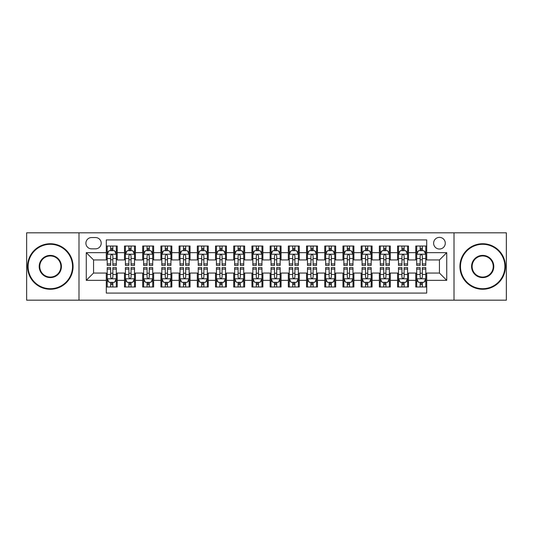 <?xml version="1.0" encoding="UTF-8"?>
<svg xmlns="http://www.w3.org/2000/svg" width="533" height="533" viewBox="0 0 533 533"><rect width="100%" height="100%" fill="white"/><g stroke="black" fill="none" stroke-linecap="round" stroke-linejoin="round"><path stroke-width="0.8" d="M439.445 237.372A5.823 5.823 0 0 0 433.622 243.195A5.823 5.823 0 0 0 439.445 249.024A5.823 5.823 0 0 0 445.275 243.195A5.823 5.823 0 0 0 439.445 237.372M454.009 300.179L506.35 300.179L506.35 232.821L454.009 232.821L454.009 300.179L78.991 300.179L78.991 232.821L26.65 232.821L26.65 300.179L78.991 300.179M426.706 246.019L415.78 246.019L415.78 252.662L408.498 252.662L408.498 259.944L415.78 259.944L415.78 252.662M408.498 252.662L408.498 246.019L397.578 246.019L397.578 252.662L390.296 252.662L390.296 259.944L397.578 259.944L397.578 252.662M390.296 252.662L390.296 246.019L379.369 246.019L379.369 252.662L372.087 252.662L372.087 259.944L379.369 259.944L379.369 252.662M372.087 252.662L372.087 246.019L361.167 246.019L361.167 252.662L353.885 252.662L353.885 259.944L361.167 259.944L361.167 252.662M353.885 252.662L353.885 246.019L342.959 246.019L342.959 252.662L335.677 252.662L335.677 259.944L342.959 259.944L342.959 252.662M335.677 252.662L335.677 246.019L324.757 246.019L324.757 252.662L317.475 252.662L317.475 259.944L324.757 259.944L324.757 252.662M317.475 252.662L317.475 246.019L306.548 246.019L306.548 252.662L299.266 252.662L299.266 259.944L306.548 259.944L306.548 252.662M299.266 252.662L299.266 246.019L288.346 246.019L288.346 252.662L281.064 252.662L281.064 259.944L288.346 259.944L288.346 252.662M281.064 252.662L281.064 246.019L270.138 246.019L270.138 252.662L262.862 252.662L262.862 259.944L270.138 259.944L270.138 252.662M262.862 252.662L262.862 246.019L251.936 246.019L251.936 252.662L244.654 252.662L244.654 259.944L251.936 259.944L251.936 252.662M244.654 252.662L244.654 246.019L233.734 246.019L233.734 252.662L226.452 252.662L226.452 259.944L233.734 259.944L233.734 252.662M226.452 252.662L226.452 246.019L215.525 246.019L215.525 252.662L208.243 252.662L208.243 259.944L215.525 259.944L215.525 252.662M208.243 252.662L208.243 246.019L197.323 246.019L197.323 252.662L190.041 252.662L190.041 259.944L197.323 259.944L197.323 252.662M190.041 252.662L190.041 246.019L179.115 246.019L179.115 252.662L171.833 252.662L171.833 259.944L179.115 259.944L179.115 252.662M171.833 252.662L171.833 246.019L160.913 246.019L160.913 252.662L153.631 252.662L153.631 259.944L160.913 259.944L160.913 252.662M153.631 252.662L153.631 246.019L142.704 246.019L142.704 252.662L135.422 252.662L135.422 259.944L142.704 259.944L142.704 252.662M135.422 252.662L135.422 246.019L124.502 246.019L124.502 259.944L117.22 259.944L117.22 246.019L106.294 246.019M106.294 286.981L117.22 286.981L117.22 273.056L124.502 273.056L124.502 286.981L135.422 286.981L135.422 273.056L142.704 273.056L142.704 280.338L135.422 280.338M142.704 280.338L142.704 286.981L153.631 286.981L153.631 273.056L160.913 273.056L160.913 280.338L153.631 280.338M160.913 280.338L160.913 286.981L171.833 286.981L171.833 273.056L179.115 273.056L179.115 280.338L171.833 280.338M179.115 280.338L179.115 286.981L190.041 286.981L190.041 273.056L197.323 273.056L197.323 280.338L190.041 280.338M197.323 280.338L197.323 286.981L208.243 286.981L208.243 273.056L215.525 273.056L215.525 280.338L208.243 280.338M215.525 280.338L215.525 286.981L226.452 286.981L226.452 273.056L233.734 273.056L233.734 280.338L226.452 280.338M233.734 280.338L233.734 286.981L244.654 286.981L244.654 273.056L251.936 273.056L251.936 280.338L244.654 280.338M251.936 280.338L251.936 286.981L262.862 286.981L262.862 273.056L270.138 273.056L270.138 280.338L262.862 280.338M270.138 280.338L270.138 286.981L281.064 286.981L281.064 273.056L288.346 273.056L288.346 280.338L281.064 280.338M288.346 280.338L288.346 286.981L299.266 286.981L299.266 273.056L306.548 273.056L306.548 280.338L299.266 280.338M306.548 280.338L306.548 286.981L317.475 286.981L317.475 273.056L324.757 273.056L324.757 280.338L317.475 280.338M324.757 280.338L324.757 286.981L335.677 286.981L335.677 273.056L342.959 273.056L342.959 280.338L335.677 280.338M342.959 280.338L342.959 286.981L353.885 286.981L353.885 273.056L361.167 273.056L361.167 280.338L353.885 280.338M361.167 280.338L361.167 286.981L372.087 286.981L372.087 273.056L379.369 273.056L379.369 280.338L372.087 280.338M379.369 280.338L379.369 286.981L390.296 286.981L390.296 273.056L397.578 273.056L397.578 280.338L390.296 280.338M397.578 280.338L397.578 286.981L408.498 286.981L408.498 273.056L415.78 273.056L415.78 280.338L408.498 280.338M91.549 248.844L95.554 248.844A5.643 5.643 0 0 0 101.197 243.195A5.643 5.643 0 0 0 95.554 237.551L91.549 237.551A5.643 5.643 0 0 0 85.906 243.195A5.643 5.643 0 0 0 91.549 248.844M454.009 232.821L78.991 232.821M426.706 252.662L426.706 239.923L106.294 239.923L106.294 259.944L93.555 259.944L93.555 273.056L106.294 273.056L106.294 293.077L426.706 293.077L426.706 273.056L439.445 273.056L439.445 259.944L426.706 259.944L426.706 252.662L446.727 252.662L446.727 280.338L426.706 280.338M106.294 280.338L86.273 280.338L86.273 252.662L106.294 252.662M415.78 280.338L415.78 286.981L426.706 286.981M106.294 250.57L107.206 250.57M110.664 250.57L112.849 250.57M116.307 250.57L117.22 250.57M106.294 259.764L107.206 259.764M110.664 259.764L112.849 259.764M116.307 259.764L117.22 259.764M106.294 273.236L107.206 273.236M110.664 273.236L112.849 273.236M116.307 273.236L117.22 273.236M106.294 282.43L107.206 282.43M110.664 282.43L112.849 282.43M116.307 282.43L117.22 282.43M124.502 259.764L125.415 259.764M128.873 259.764L131.058 259.764M134.516 259.764L135.422 259.764M124.502 250.57L125.415 250.57M128.873 250.57L131.058 250.57M134.516 250.57L135.422 250.57M124.502 273.236L125.415 273.236M128.873 273.236L131.058 273.236M134.516 273.236L135.422 273.236M124.502 282.43L125.415 282.43M128.873 282.43L131.058 282.43M134.516 282.43L135.422 282.43M142.704 273.236L143.617 273.236M147.075 273.236L149.26 273.236M152.718 273.236L153.631 273.236M142.704 282.43L143.617 282.43M147.075 282.43L149.26 282.43M152.718 282.43L153.631 282.43M142.704 250.57L143.617 250.57M147.075 250.57L149.26 250.57M152.718 250.57L153.631 250.57M142.704 259.764L143.617 259.764M147.075 259.764L149.26 259.764M152.718 259.764L153.631 259.764M160.913 273.236L161.819 273.236M165.283 273.236L167.462 273.236M170.926 273.236L171.833 273.236M160.913 282.43L161.819 282.43M165.283 282.43L167.462 282.43M170.926 282.43L171.833 282.43M160.913 250.57L161.819 250.57M165.283 250.57L167.462 250.57M170.926 250.57L171.833 250.57M160.913 259.764L161.819 259.764M165.283 259.764L167.462 259.764M170.926 259.764L171.833 259.764M179.115 273.236L180.027 273.236M183.485 273.236L185.671 273.236M189.128 273.236L190.041 273.236M179.115 282.43L180.027 282.43M183.485 282.43L185.671 282.43M189.128 282.43L190.041 282.43M179.115 250.57L180.027 250.57M183.485 250.57L185.671 250.57M189.128 250.57L190.041 250.57M179.115 259.764L180.027 259.764M183.485 259.764L185.671 259.764M189.128 259.764L190.041 259.764M197.323 273.236L198.229 273.236M201.687 273.236L203.873 273.236M207.337 273.236L208.243 273.236M197.323 282.43L198.229 282.43M201.687 282.43L203.873 282.43M207.337 282.43L208.243 282.43M197.323 250.57L198.229 250.57M201.687 250.57L203.873 250.57M207.337 250.57L208.243 250.57M197.323 259.764L198.229 259.764M201.687 259.764L203.873 259.764M207.337 259.764L208.243 259.764M215.525 273.236L216.438 273.236M219.896 273.236L222.081 273.236M225.539 273.236L226.452 273.236M215.525 282.43L216.438 282.43M219.896 282.43L222.081 282.43M225.539 282.43L226.452 282.43M215.525 250.57L216.438 250.57M219.896 250.57L222.081 250.57M225.539 250.57L226.452 250.57M215.525 259.764L216.438 259.764M219.896 259.764L222.081 259.764M225.539 259.764L226.452 259.764M233.734 273.236L234.64 273.236M238.098 273.236L240.283 273.236M243.741 273.236L244.654 273.236M233.734 282.43L234.64 282.43M238.098 282.43L240.283 282.43M243.741 282.43L244.654 282.43M233.734 250.57L234.64 250.57M238.098 250.57L240.283 250.57M243.741 250.57L244.654 250.57M233.734 259.764L234.64 259.764M238.098 259.764L240.283 259.764M243.741 259.764L244.654 259.764M251.936 273.236L252.849 273.236M256.306 273.236L258.492 273.236M261.95 273.236L262.862 273.236M251.936 282.43L252.849 282.43M256.306 282.43L258.492 282.43M261.95 282.43L262.862 282.43M251.936 250.57L252.849 250.57M256.306 250.57L258.492 250.57M261.95 250.57L262.862 250.57M251.936 259.764L252.849 259.764M256.306 259.764L258.492 259.764M261.95 259.764L262.862 259.764M270.138 273.236L271.05 273.236M274.508 273.236L276.694 273.236M280.151 273.236L281.064 273.236M270.138 282.43L271.05 282.43M274.508 282.43L276.694 282.43M280.151 282.43L281.064 282.43M270.138 250.57L271.05 250.57M274.508 250.57L276.694 250.57M280.151 250.57L281.064 250.57M270.138 259.764L271.05 259.764M274.508 259.764L276.694 259.764M280.151 259.764L281.064 259.764M288.346 273.236L289.259 273.236M292.717 273.236L294.902 273.236M298.36 273.236L299.266 273.236M288.346 282.43L289.259 282.43M292.717 282.43L294.902 282.43M298.36 282.43L299.266 282.43M288.346 250.57L289.259 250.57M292.717 250.57L294.902 250.57M298.36 250.57L299.266 250.57M288.346 259.764L289.259 259.764M292.717 259.764L294.902 259.764M298.36 259.764L299.266 259.764M306.548 273.236L307.461 273.236M310.919 273.236L313.104 273.236M316.562 273.236L317.475 273.236M306.548 282.43L307.461 282.43M310.919 282.43L313.104 282.43M316.562 282.43L317.475 282.43M306.548 250.57L307.461 250.57M310.919 250.57L313.104 250.57M316.562 250.57L317.475 250.57M306.548 259.764L307.461 259.764M310.919 259.764L313.104 259.764M316.562 259.764L317.475 259.764M324.757 273.236L325.663 273.236M329.127 273.236L331.313 273.236M334.771 273.236L335.677 273.236M324.757 282.43L325.663 282.43M329.127 282.43L331.313 282.43M334.771 282.43L335.677 282.43M324.757 250.57L325.663 250.57M329.127 250.57L331.313 250.57M334.771 250.57L335.677 250.57M324.757 259.764L325.663 259.764M329.127 259.764L331.313 259.764M334.771 259.764L335.677 259.764M342.959 273.236L343.872 273.236M347.329 273.236L349.515 273.236M352.973 273.236L353.885 273.236M342.959 282.43L343.872 282.43M347.329 282.43L349.515 282.43M352.973 282.43L353.885 282.43M342.959 250.57L343.872 250.57M347.329 250.57L349.515 250.57M352.973 250.57L353.885 250.57M342.959 259.764L343.872 259.764M347.329 259.764L349.515 259.764M352.973 259.764L353.885 259.764M361.167 273.236L362.074 273.236M365.538 273.236L367.717 273.236M371.181 273.236L372.087 273.236M361.167 282.43L362.074 282.43M365.538 282.43L367.717 282.43M371.181 282.43L372.087 282.43M361.167 250.57L362.074 250.57M365.538 250.57L367.717 250.57M371.181 250.57L372.087 250.57M361.167 259.764L362.074 259.764M365.538 259.764L367.717 259.764M371.181 259.764L372.087 259.764M379.369 273.236L380.282 273.236M383.74 273.236L385.925 273.236M389.383 273.236L390.296 273.236M379.369 282.43L380.282 282.43M383.74 282.43L385.925 282.43M389.383 282.43L390.296 282.43M379.369 250.57L380.282 250.57M383.74 250.57L385.925 250.57M389.383 250.57L390.296 250.57M379.369 259.764L380.282 259.764M383.74 259.764L385.925 259.764M389.383 259.764L390.296 259.764M397.578 273.236L398.484 273.236M401.942 273.236L404.127 273.236M407.585 273.236L408.498 273.236M397.578 282.43L398.484 282.43M401.942 282.43L404.127 282.43M407.585 282.43L408.498 282.43M397.578 250.57L398.484 250.57M401.942 250.57L404.127 250.57M407.585 250.57L408.498 250.57M397.578 259.764L398.484 259.764M401.942 259.764L404.127 259.764M407.585 259.764L408.498 259.764M415.78 273.236L416.693 273.236M420.151 273.236L422.336 273.236M425.794 273.236L426.706 273.236M415.78 282.43L416.693 282.43M420.151 282.43L422.336 282.43M425.794 282.43L426.706 282.43M415.78 250.57L416.693 250.57M420.151 250.57L422.336 250.57M425.794 250.57L426.706 250.57M415.78 259.764L416.693 259.764M420.151 259.764L422.336 259.764M425.794 259.764L426.706 259.764M93.555 259.944L86.273 252.662M93.555 273.056L86.273 280.338M446.727 252.662L439.445 259.944M446.727 280.338L439.445 273.056M112.849 248.385L110.664 248.385M116.307 263.922L112.849 263.922L112.849 265.407L116.307 265.407L116.307 254.301L114.488 250.663L109.025 250.663L107.206 254.301L107.206 265.407L110.664 265.407L110.664 263.922L107.206 263.922M107.206 254.301L107.206 246.019M116.307 254.301L116.307 246.019M110.664 250.663L110.664 246.019M112.849 246.019L112.849 250.663M112.849 263.922L112.849 255.667C112.123 254.268 111.397 254.268 110.664 255.667L110.664 263.922M110.664 284.615L112.849 284.615M107.206 269.078L110.664 269.078L110.664 267.593L107.206 267.593L107.206 278.699L109.025 282.337L114.488 282.337L116.307 278.699L116.307 267.593L112.849 267.593L112.849 269.078L116.307 269.078M116.307 278.699L116.307 286.981M107.206 278.699L107.206 286.981M112.849 282.337L112.849 286.981M110.664 286.981L110.664 282.337M110.664 269.078L110.664 277.333C111.39 278.732 112.123 278.732 112.849 277.333L112.849 269.078M50.315 244.287A22.213 22.213 0 0 0 28.109 266.5A22.213 22.213 0 0 0 50.315 288.713A22.213 22.213 0 0 0 72.528 266.5A22.213 22.213 0 0 0 50.315 244.287M50.315 289.259A22.759 22.759 0 0 1 27.563 266.5A22.759 22.759 0 0 1 50.315 243.741A22.759 22.759 0 0 1 73.074 266.5A22.759 22.759 0 0 1 50.315 289.259M50.315 255.394A11.106 11.106 0 0 1 61.422 266.5A11.106 11.106 0 0 1 50.315 277.606A11.106 11.106 0 0 1 39.209 266.5A11.106 11.106 0 0 1 50.315 255.394M50.315 277.06A10.56 10.56 0 0 0 60.875 266.5A10.56 10.56 0 0 0 50.315 255.94A10.56 10.56 0 0 0 39.755 266.5A10.56 10.56 0 0 0 50.315 277.06M482.685 244.287A22.213 22.213 0 0 0 460.472 266.5A22.213 22.213 0 0 0 482.685 288.713A22.213 22.213 0 0 0 504.891 266.5A22.213 22.213 0 0 0 482.685 244.287M482.685 289.259A22.759 22.759 0 0 1 459.926 266.5A22.759 22.759 0 0 1 482.685 243.741A22.759 22.759 0 0 1 505.437 266.5A22.759 22.759 0 0 1 482.685 289.259M482.685 255.394A11.106 11.106 0 0 1 493.791 266.5A11.106 11.106 0 0 1 482.685 277.606A11.106 11.106 0 0 1 471.578 266.5A11.106 11.106 0 0 1 482.685 255.394M482.685 277.06A10.56 10.56 0 0 0 493.245 266.5A10.56 10.56 0 0 0 482.685 255.94A10.56 10.56 0 0 0 472.125 266.5A10.56 10.56 0 0 0 482.685 277.06M131.058 248.385L128.873 248.385M134.516 263.922L131.058 263.922L131.058 265.407L134.516 265.407L134.516 254.301L132.697 250.663L127.234 250.663L125.415 254.301L125.415 265.407L128.873 265.407L128.873 263.922L125.415 263.922M125.415 254.301L125.415 246.019M134.516 254.301L134.516 246.019M128.873 250.663L128.873 246.019M131.058 246.019L131.058 250.663M131.058 263.922L131.058 255.667C130.325 254.268 129.599 254.268 128.873 255.667L128.873 263.922M149.26 248.385L147.075 248.385M152.718 263.922L149.26 263.922L149.26 265.407L152.718 265.407L152.718 254.301L150.899 250.663L145.436 250.663L143.617 254.301L143.617 265.407L147.075 265.407L147.075 263.922L143.617 263.922M143.617 254.301L143.617 246.019M152.718 254.301L152.718 246.019M147.075 250.663L147.075 246.019M149.26 246.019L149.26 250.663M149.26 263.922L149.26 255.667C148.534 254.268 147.808 254.268 147.075 255.667L147.075 263.922M167.462 248.385L165.283 248.385M170.926 263.922L167.462 263.922L167.462 265.407L170.926 265.407L170.926 254.301L169.101 250.663L163.644 250.663L161.819 254.301L161.819 265.407L165.283 265.407L165.283 263.922L161.819 263.922M161.819 254.301L161.819 246.019M170.926 254.301L170.926 246.019M165.283 250.663L165.283 246.019M167.462 246.019L167.462 250.663M167.462 263.922L167.462 255.667C166.736 254.268 166.01 254.268 165.283 255.667L165.283 263.922M185.671 248.385L183.485 248.385M189.128 263.922L185.671 263.922L185.671 265.407L189.128 265.407L189.128 254.301L187.31 250.663L181.846 250.663L180.027 254.301L180.027 265.407L183.485 265.407L183.485 263.922L180.027 263.922M180.027 254.301L180.027 246.019M189.128 254.301L189.128 246.019M183.485 250.663L183.485 246.019M185.671 246.019L185.671 250.663M185.671 263.922L185.671 255.667C184.944 254.268 184.211 254.268 183.485 255.667L183.485 263.922M128.873 284.615L131.058 284.615M125.415 269.078L128.873 269.078L128.873 267.593L125.415 267.593L125.415 278.699L127.234 282.337L132.697 282.337L134.516 278.699L134.516 267.593L131.058 267.593L131.058 269.078L134.516 269.078M134.516 278.699L134.516 286.981M125.415 278.699L125.415 286.981M131.058 282.337L131.058 286.981M128.873 286.981L128.873 282.337M128.873 269.078L128.873 277.333C129.599 278.732 130.325 278.732 131.058 277.333L131.058 269.078M147.075 284.615L149.26 284.615M143.617 269.078L147.075 269.078L147.075 267.593L143.617 267.593L143.617 278.699L145.436 282.337L150.899 282.337L152.718 278.699L152.718 267.593L149.26 267.593L149.26 269.078L152.718 269.078M152.718 278.699L152.718 286.981M143.617 278.699L143.617 286.981M149.26 282.337L149.26 286.981M147.075 286.981L147.075 282.337M147.075 269.078L147.075 277.333C147.801 278.732 148.534 278.732 149.26 277.333L149.26 269.078M165.283 284.615L167.462 284.615M161.819 269.078L165.283 269.078L165.283 267.593L161.819 267.593L161.819 278.699L163.644 282.337L169.101 282.337L170.926 278.699L170.926 267.593L167.462 267.593L167.462 269.078L170.926 269.078M170.926 278.699L170.926 286.981M161.819 278.699L161.819 286.981M167.462 282.337L167.462 286.981M165.283 286.981L165.283 282.337M165.283 269.078L165.283 277.333C166.01 278.732 166.736 278.732 167.462 277.333L167.462 269.078M183.485 284.615L185.671 284.615M180.027 269.078L183.485 269.078L183.485 267.593L180.027 267.593L180.027 278.699L181.846 282.337L187.31 282.337L189.128 278.699L189.128 267.593L185.671 267.593L185.671 269.078L189.128 269.078M189.128 278.699L189.128 286.981M180.027 278.699L180.027 286.981M185.671 282.337L185.671 286.981M183.485 286.981L183.485 282.337M183.485 269.078L183.485 277.333C184.211 278.732 184.938 278.732 185.671 277.333L185.671 269.078M203.873 248.385L201.687 248.385M207.337 263.922L203.873 263.922L203.873 265.407L207.337 265.407L207.337 254.301L205.511 250.663L200.055 250.663L198.229 254.301L198.229 265.407L201.687 265.407L201.687 263.922L198.229 263.922M198.229 254.301L198.229 246.019M207.337 254.301L207.337 246.019M201.687 250.663L201.687 246.019M203.873 246.019L203.873 250.663M203.873 263.922L203.873 255.667C203.146 254.268 202.42 254.268 201.687 255.667L201.687 263.922M201.687 284.615L203.873 284.615M198.229 269.078L201.687 269.078L201.687 267.593L198.229 267.593L198.229 278.699L200.055 282.337L205.511 282.337L207.337 278.699L207.337 267.593L203.873 267.593L203.873 269.078L207.337 269.078M207.337 278.699L207.337 286.981M198.229 278.699L198.229 286.981M203.873 282.337L203.873 286.981M201.687 286.981L201.687 282.337M201.687 269.078L201.687 277.333C202.42 278.732 203.146 278.732 203.873 277.333L203.873 269.078M222.081 248.385L219.896 248.385M225.539 263.922L222.081 263.922L222.081 265.407L225.539 265.407L225.539 254.301L223.72 250.663L218.257 250.663L216.438 254.301L216.438 265.407L219.896 265.407L219.896 263.922L216.438 263.922M216.438 254.301L216.438 246.019M225.539 254.301L225.539 246.019M219.896 250.663L219.896 246.019M222.081 246.019L222.081 250.663M222.081 263.922L222.081 255.667C221.355 254.268 220.622 254.268 219.896 255.667L219.896 263.922M219.896 284.615L222.081 284.615M216.438 269.078L219.896 269.078L219.896 267.593L216.438 267.593L216.438 278.699L218.257 282.337L223.72 282.337L225.539 278.699L225.539 267.593L222.081 267.593L222.081 269.078L225.539 269.078M225.539 278.699L225.539 286.981M216.438 278.699L216.438 286.981M222.081 282.337L222.081 286.981M219.896 286.981L219.896 282.337M219.896 269.078L219.896 277.333C220.622 278.732 221.348 278.732 222.081 277.333L222.081 269.078M240.283 248.385L238.098 248.385M243.741 263.922L240.283 263.922L240.283 265.407L243.741 265.407L243.741 254.301L241.922 250.663L236.459 250.663L234.64 254.301L234.64 265.407L238.098 265.407L238.098 263.922L234.64 263.922M234.64 254.301L234.64 246.019M243.741 254.301L243.741 246.019M238.098 250.663L238.098 246.019M240.283 246.019L240.283 250.663M240.283 263.922L240.283 255.667C239.557 254.268 238.831 254.268 238.098 255.667L238.098 263.922M238.098 284.615L240.283 284.615M234.64 269.078L238.098 269.078L238.098 267.593L234.64 267.593L234.64 278.699L236.459 282.337L241.922 282.337L243.741 278.699L243.741 267.593L240.283 267.593L240.283 269.078L243.741 269.078M243.741 278.699L243.741 286.981M234.64 278.699L234.64 286.981M240.283 282.337L240.283 286.981M238.098 286.981L238.098 282.337M238.098 269.078L238.098 277.333C238.831 278.732 239.557 278.732 240.283 277.333L240.283 269.078M258.492 248.385L256.306 248.385M261.95 263.922L258.492 263.922L258.492 265.407L261.95 265.407L261.95 254.301L260.131 250.663L254.667 250.663L252.849 254.301L252.849 265.407L256.306 265.407L256.306 263.922L252.849 263.922M252.849 254.301L252.849 246.019M261.95 254.301L261.95 246.019M256.306 250.663L256.306 246.019M258.492 246.019L258.492 250.663M258.492 263.922L258.492 255.667C257.765 254.268 257.033 254.268 256.306 255.667L256.306 263.922M256.306 284.615L258.492 284.615M252.849 269.078L256.306 269.078L256.306 267.593L252.849 267.593L252.849 278.699L254.667 282.337L260.131 282.337L261.95 278.699L261.95 267.593L258.492 267.593L258.492 269.078L261.95 269.078M261.95 278.699L261.95 286.981M252.849 278.699L252.849 286.981M258.492 282.337L258.492 286.981M256.306 286.981L256.306 282.337M256.306 269.078L256.306 277.333C257.033 278.732 257.759 278.732 258.492 277.333L258.492 269.078M276.694 248.385L274.508 248.385M280.151 263.922L276.694 263.922L276.694 265.407L280.151 265.407L280.151 254.301L278.333 250.663L272.869 250.663L271.05 254.301L271.05 265.407L274.508 265.407L274.508 263.922L271.05 263.922M271.05 254.301L271.05 246.019M280.151 254.301L280.151 246.019M274.508 250.663L274.508 246.019M276.694 246.019L276.694 250.663M276.694 263.922L276.694 255.667C275.967 254.268 275.241 254.268 274.508 255.667L274.508 263.922M274.508 284.615L276.694 284.615M271.05 269.078L274.508 269.078L274.508 267.593L271.05 267.593L271.05 278.699L272.869 282.337L278.333 282.337L280.151 278.699L280.151 267.593L276.694 267.593L276.694 269.078L280.151 269.078M280.151 278.699L280.151 286.981M271.05 278.699L271.05 286.981M276.694 282.337L276.694 286.981M274.508 286.981L274.508 282.337M274.508 269.078L274.508 277.333C275.235 278.732 275.967 278.732 276.694 277.333L276.694 269.078M294.902 248.385L292.717 248.385M298.36 263.922L294.902 263.922L294.902 265.407L298.36 265.407L298.36 254.301L296.541 250.663L291.078 250.663L289.259 254.301L289.259 265.407L292.717 265.407L292.717 263.922L289.259 263.922M289.259 254.301L289.259 246.019M298.36 254.301L298.36 246.019M292.717 250.663L292.717 246.019M294.902 246.019L294.902 250.663M294.902 263.922L294.902 255.667C294.169 254.268 293.443 254.268 292.717 255.667L292.717 263.922M292.717 284.615L294.902 284.615M289.259 269.078L292.717 269.078L292.717 267.593L289.259 267.593L289.259 278.699L291.078 282.337L296.541 282.337L298.36 278.699L298.36 267.593L294.902 267.593L294.902 269.078L298.36 269.078M298.36 278.699L298.36 286.981M289.259 278.699L289.259 286.981M294.902 282.337L294.902 286.981M292.717 286.981L292.717 282.337M292.717 269.078L292.717 277.333C293.443 278.732 294.169 278.732 294.902 277.333L294.902 269.078M313.104 248.385L310.919 248.385M316.562 263.922L313.104 263.922L313.104 265.407L316.562 265.407L316.562 254.301L314.743 250.663L309.28 250.663L307.461 254.301L307.461 265.407L310.919 265.407L310.919 263.922L307.461 263.922M307.461 254.301L307.461 246.019M316.562 254.301L316.562 246.019M310.919 250.663L310.919 246.019M313.104 246.019L313.104 250.663M313.104 263.922L313.104 255.667C312.378 254.268 311.652 254.268 310.919 255.667L310.919 263.922M310.919 284.615L313.104 284.615M307.461 269.078L310.919 269.078L310.919 267.593L307.461 267.593L307.461 278.699L309.28 282.337L314.743 282.337L316.562 278.699L316.562 267.593L313.104 267.593L313.104 269.078L316.562 269.078M316.562 278.699L316.562 286.981M307.461 278.699L307.461 286.981M313.104 282.337L313.104 286.981M310.919 286.981L310.919 282.337M310.919 269.078L310.919 277.333C311.645 278.732 312.378 278.732 313.104 277.333L313.104 269.078M331.313 248.385L329.127 248.385M334.771 263.922L331.313 263.922L331.313 265.407L334.771 265.407L334.771 254.301L332.945 250.663L327.489 250.663L325.663 254.301L325.663 265.407L329.127 265.407L329.127 263.922L325.663 263.922M325.663 254.301L325.663 246.019M334.771 254.301L334.771 246.019M329.127 250.663L329.127 246.019M331.313 246.019L331.313 250.663M331.313 263.922L331.313 255.667C330.58 254.268 329.854 254.268 329.127 255.667L329.127 263.922M329.127 284.615L331.313 284.615M325.663 269.078L329.127 269.078L329.127 267.593L325.663 267.593L325.663 278.699L327.489 282.337L332.945 282.337L334.771 278.699L334.771 267.593L331.313 267.593L331.313 269.078L334.771 269.078M334.771 278.699L334.771 286.981M325.663 278.699L325.663 286.981M331.313 282.337L331.313 286.981M329.127 286.981L329.127 282.337M329.127 269.078L329.127 277.333C329.854 278.732 330.58 278.732 331.313 277.333L331.313 269.078M349.515 248.385L347.329 248.385M352.973 263.922L349.515 263.922L349.515 265.407L352.973 265.407L352.973 254.301L351.154 250.663L345.69 250.663L343.872 254.301L343.872 265.407L347.329 265.407L347.329 263.922L343.872 263.922M343.872 254.301L343.872 246.019M352.973 254.301L352.973 246.019M347.329 250.663L347.329 246.019M349.515 246.019L349.515 250.663M349.515 263.922L349.515 255.667C348.789 254.268 348.062 254.268 347.329 255.667L347.329 263.922M347.329 284.615L349.515 284.615M343.872 269.078L347.329 269.078L347.329 267.593L343.872 267.593L343.872 278.699L345.69 282.337L351.154 282.337L352.973 278.699L352.973 267.593L349.515 267.593L349.515 269.078L352.973 269.078M352.973 278.699L352.973 286.981M343.872 278.699L343.872 286.981M349.515 282.337L349.515 286.981M347.329 286.981L347.329 282.337M347.329 269.078L347.329 277.333C348.056 278.732 348.789 278.732 349.515 277.333L349.515 269.078M367.717 248.385L365.538 248.385M371.181 263.922L367.717 263.922L367.717 265.407L371.181 265.407L371.181 254.301L369.356 250.663L363.899 250.663L362.074 254.301L362.074 265.407L365.538 265.407L365.538 263.922L362.074 263.922M362.074 254.301L362.074 246.019M371.181 254.301L371.181 246.019M365.538 250.663L365.538 246.019M367.717 246.019L367.717 250.663M367.717 263.922L367.717 255.667C366.99 254.268 366.264 254.268 365.538 255.667L365.538 263.922M365.538 284.615L367.717 284.615M362.074 269.078L365.538 269.078L365.538 267.593L362.074 267.593L362.074 278.699L363.899 282.337L369.356 282.337L371.181 278.699L371.181 267.593L367.717 267.593L367.717 269.078L371.181 269.078M371.181 278.699L371.181 286.981M362.074 278.699L362.074 286.981M367.717 282.337L367.717 286.981M365.538 286.981L365.538 282.337M365.538 269.078L365.538 277.333C366.264 278.732 366.99 278.732 367.717 277.333L367.717 269.078M385.925 248.385L383.74 248.385M389.383 263.922L385.925 263.922L385.925 265.407L389.383 265.407L389.383 254.301L387.564 250.663L382.101 250.663L380.282 254.301L380.282 265.407L383.74 265.407L383.74 263.922L380.282 263.922M380.282 254.301L380.282 246.019M389.383 254.301L389.383 246.019M383.74 250.663L383.74 246.019M385.925 246.019L385.925 250.663M385.925 263.922L385.925 255.667C385.199 254.268 384.466 254.268 383.74 255.667L383.74 263.922M383.74 284.615L385.925 284.615M380.282 269.078L383.74 269.078L383.74 267.593L380.282 267.593L380.282 278.699L382.101 282.337L387.564 282.337L389.383 278.699L389.383 267.593L385.925 267.593L385.925 269.078L389.383 269.078M389.383 278.699L389.383 286.981M380.282 278.699L380.282 286.981M385.925 282.337L385.925 286.981M383.74 286.981L383.74 282.337M383.74 269.078L383.74 277.333C384.466 278.732 385.192 278.732 385.925 277.333L385.925 269.078M404.127 248.385L401.942 248.385M407.585 263.922L404.127 263.922L404.127 265.407L407.585 265.407L407.585 254.301L405.766 250.663L400.303 250.663L398.484 254.301L398.484 265.407L401.942 265.407L401.942 263.922L398.484 263.922M398.484 254.301L398.484 246.019M407.585 254.301L407.585 246.019M401.942 250.663L401.942 246.019M404.127 246.019L404.127 250.663M404.127 263.922L404.127 255.667C403.401 254.268 402.675 254.268 401.942 255.667L401.942 263.922M401.942 284.615L404.127 284.615M398.484 269.078L401.942 269.078L401.942 267.593L398.484 267.593L398.484 278.699L400.303 282.337L405.766 282.337L407.585 278.699L407.585 267.593L404.127 267.593L404.127 269.078L407.585 269.078M407.585 278.699L407.585 286.981M398.484 278.699L398.484 286.981M404.127 282.337L404.127 286.981M401.942 286.981L401.942 282.337M401.942 269.078L401.942 277.333C402.675 278.732 403.401 278.732 404.127 277.333L404.127 269.078M422.336 248.385L420.151 248.385M425.794 263.922L422.336 263.922L422.336 265.407L425.794 265.407L425.794 254.301L423.975 250.663L418.512 250.663L416.693 254.301L416.693 265.407L420.151 265.407L420.151 263.922L416.693 263.922M416.693 254.301L416.693 246.019M425.794 254.301L425.794 246.019M420.151 250.663L420.151 246.019M422.336 246.019L422.336 250.663M422.336 263.922L422.336 255.667C421.61 254.268 420.877 254.268 420.151 255.667L420.151 263.922M420.151 284.615L422.336 284.615M416.693 269.078L420.151 269.078L420.151 267.593L416.693 267.593L416.693 278.699L418.512 282.337L423.975 282.337L425.794 278.699L425.794 267.593L422.336 267.593L422.336 269.078L425.794 269.078M425.794 278.699L425.794 286.981M416.693 278.699L416.693 286.981M422.336 282.337L422.336 286.981M420.151 286.981L420.151 282.337M420.151 269.078L420.151 277.333C420.877 278.732 421.603 278.732 422.336 277.333L422.336 269.078M124.502 280.338L117.22 280.338M124.502 252.662L117.22 252.662M116.261 254.214L107.253 254.214M107.206 251.663L108.525 251.663M114.988 251.663L116.307 251.663M110.664 258.525L107.206 258.525M116.307 258.525L112.849 258.525M112.849 249.544L110.664 249.544M107.253 278.786L116.261 278.786M116.307 281.337L114.988 281.337M108.525 281.337L107.206 281.337M112.849 274.475L116.307 274.475M107.206 274.475L110.664 274.475M110.664 283.456L112.849 283.456M134.469 254.214L125.455 254.214M125.415 251.663L126.734 251.663M133.197 251.663L134.516 251.663M128.873 258.525L125.415 258.525M134.516 258.525L131.058 258.525M131.058 249.544L128.873 249.544M152.671 254.214L143.663 254.214M143.617 251.663L144.936 251.663M151.399 251.663L152.718 251.663M147.075 258.525L143.617 258.525M152.718 258.525L149.26 258.525M149.26 249.544L147.075 249.544M170.88 254.214L161.865 254.214M161.819 251.663L163.138 251.663M169.607 251.663L170.926 251.663M165.283 258.525L161.819 258.525M170.926 258.525L167.462 258.525M167.462 249.544L165.283 249.544M189.082 254.214L180.074 254.214M180.027 251.663L181.347 251.663M187.809 251.663L189.128 251.663M183.485 258.525L180.027 258.525M189.128 258.525L185.671 258.525M185.671 249.544L183.485 249.544M125.455 278.786L134.469 278.786M134.516 281.337L133.197 281.337M126.734 281.337L125.415 281.337M131.058 274.475L134.516 274.475M125.415 274.475L128.873 274.475M128.873 283.456L131.058 283.456M143.663 278.786L152.671 278.786M152.718 281.337L151.399 281.337M144.936 281.337L143.617 281.337M149.26 274.475L152.718 274.475M143.617 274.475L147.075 274.475M147.075 283.456L149.26 283.456M161.865 278.786L170.88 278.786M170.926 281.337L169.607 281.337M163.138 281.337L161.819 281.337M167.462 274.475L170.926 274.475M161.819 274.475L165.283 274.475M165.283 283.456L167.462 283.456M180.074 278.786L189.082 278.786M189.128 281.337L187.809 281.337M181.347 281.337L180.027 281.337M185.671 274.475L189.128 274.475M180.027 274.475L183.485 274.475M183.485 283.456L185.671 283.456M207.29 254.214L198.276 254.214M198.229 251.663L199.549 251.663M206.011 251.663L207.337 251.663M201.687 258.525L198.229 258.525M207.337 258.525L203.873 258.525M203.873 249.544L201.687 249.544M198.276 278.786L207.29 278.786M207.337 281.337L206.011 281.337M199.549 281.337L198.229 281.337M203.873 274.475L207.337 274.475M198.229 274.475L201.687 274.475M201.687 283.456L203.873 283.456M225.492 254.214L216.485 254.214M216.438 251.663L217.757 251.663M224.22 251.663L225.539 251.663M219.896 258.525L216.438 258.525M225.539 258.525L222.081 258.525M222.081 249.544L219.896 249.544M216.485 278.786L225.492 278.786M225.539 281.337L224.22 281.337M217.757 281.337L216.438 281.337M222.081 274.475L225.539 274.475M216.438 274.475L219.896 274.475M219.896 283.456L222.081 283.456M243.701 254.214L234.687 254.214M234.64 251.663L235.959 251.663M242.422 251.663L243.741 251.663M238.098 258.525L234.64 258.525M243.741 258.525L240.283 258.525M240.283 249.544L238.098 249.544M234.687 278.786L243.701 278.786M243.741 281.337L242.422 281.337M235.959 281.337L234.64 281.337M240.283 274.475L243.741 274.475M234.64 274.475L238.098 274.475M238.098 283.456L240.283 283.456M261.903 254.214L252.889 254.214M252.849 251.663L254.168 251.663M260.63 251.663L261.95 251.663M256.306 258.525L252.849 258.525M261.95 258.525L258.492 258.525M258.492 249.544L256.306 249.544M252.889 278.786L261.903 278.786M261.95 281.337L260.63 281.337M254.168 281.337L252.849 281.337M258.492 274.475L261.95 274.475M252.849 274.475L256.306 274.475M256.306 283.456L258.492 283.456M280.111 254.214L271.097 254.214M271.05 251.663L272.37 251.663M278.832 251.663L280.151 251.663M274.508 258.525L271.05 258.525M280.151 258.525L276.694 258.525M276.694 249.544L274.508 249.544M271.097 278.786L280.111 278.786M280.151 281.337L278.832 281.337M272.37 281.337L271.05 281.337M276.694 274.475L280.151 274.475M271.05 274.475L274.508 274.475M274.508 283.456L276.694 283.456M298.313 254.214L289.299 254.214M289.259 251.663L290.578 251.663M297.041 251.663L298.36 251.663M292.717 258.525L289.259 258.525M298.36 258.525L294.902 258.525M294.902 249.544L292.717 249.544M289.299 278.786L298.313 278.786M298.36 281.337L297.041 281.337M290.578 281.337L289.259 281.337M294.902 274.475L298.36 274.475M289.259 274.475L292.717 274.475M292.717 283.456L294.902 283.456M316.515 254.214L307.508 254.214M307.461 251.663L308.78 251.663M315.243 251.663L316.562 251.663M310.919 258.525L307.461 258.525M316.562 258.525L313.104 258.525M313.104 249.544L310.919 249.544M307.508 278.786L316.515 278.786M316.562 281.337L315.243 281.337M308.78 281.337L307.461 281.337M313.104 274.475L316.562 274.475M307.461 274.475L310.919 274.475M310.919 283.456L313.104 283.456M334.724 254.214L325.71 254.214M325.663 251.663L326.989 251.663M333.451 251.663L334.771 251.663M329.127 258.525L325.663 258.525M334.771 258.525L331.313 258.525M331.313 249.544L329.127 249.544M325.71 278.786L334.724 278.786M334.771 281.337L333.451 281.337M326.989 281.337L325.663 281.337M331.313 274.475L334.771 274.475M325.663 274.475L329.127 274.475M329.127 283.456L331.313 283.456M352.926 254.214L343.918 254.214M343.872 251.663L345.191 251.663M351.653 251.663L352.973 251.663M347.329 258.525L343.872 258.525M352.973 258.525L349.515 258.525M349.515 249.544L347.329 249.544M343.918 278.786L352.926 278.786M352.973 281.337L351.653 281.337M345.191 281.337L343.872 281.337M349.515 274.475L352.973 274.475M343.872 274.475L347.329 274.475M347.329 283.456L349.515 283.456M371.135 254.214L362.12 254.214M362.074 251.663L363.393 251.663M369.862 251.663L371.181 251.663M365.538 258.525L362.074 258.525M371.181 258.525L367.717 258.525M367.717 249.544L365.538 249.544M362.12 278.786L371.135 278.786M371.181 281.337L369.862 281.337M363.393 281.337L362.074 281.337M367.717 274.475L371.181 274.475M362.074 274.475L365.538 274.475M365.538 283.456L367.717 283.456M389.337 254.214L380.329 254.214M380.282 251.663L381.601 251.663M388.064 251.663L389.383 251.663M383.74 258.525L380.282 258.525M389.383 258.525L385.925 258.525M385.925 249.544L383.74 249.544M380.329 278.786L389.337 278.786M389.383 281.337L388.064 281.337M381.601 281.337L380.282 281.337M385.925 274.475L389.383 274.475M380.282 274.475L383.74 274.475M383.74 283.456L385.925 283.456M407.545 254.214L398.531 254.214M398.484 251.663L399.803 251.663M406.266 251.663L407.585 251.663M401.942 258.525L398.484 258.525M407.585 258.525L404.127 258.525M404.127 249.544L401.942 249.544M398.531 278.786L407.545 278.786M407.585 281.337L406.266 281.337M399.803 281.337L398.484 281.337M404.127 274.475L407.585 274.475M398.484 274.475L401.942 274.475M401.942 283.456L404.127 283.456M425.747 254.214L416.739 254.214M416.693 251.663L418.012 251.663M424.475 251.663L425.794 251.663M420.151 258.525L416.693 258.525M425.794 258.525L422.336 258.525M422.336 249.544L420.151 249.544M416.739 278.786L425.747 278.786M425.794 281.337L424.475 281.337M418.012 281.337L416.693 281.337M422.336 274.475L425.794 274.475M416.693 274.475L420.151 274.475M420.151 283.456L422.336 283.456"/></g></svg>
